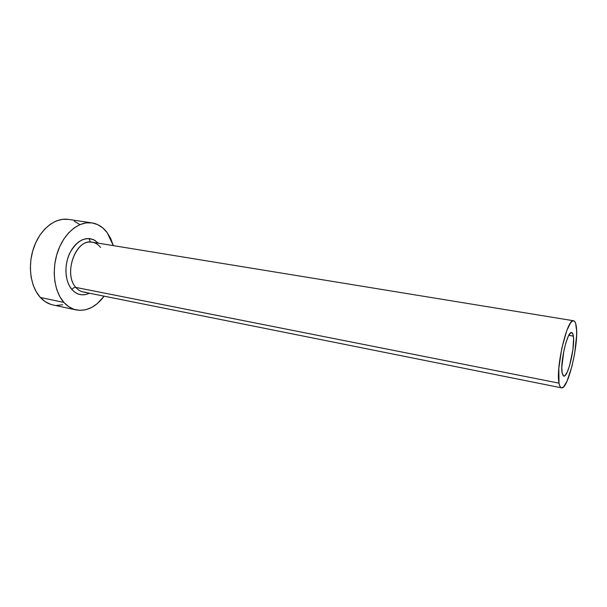 <?xml version="1.0" encoding="UTF-8"?>
<svg xmlns="http://www.w3.org/2000/svg" width="607" height="607" viewBox="0 0 607 607"><rect width="100%" height="100%" fill="white"/><g stroke="black" fill="none" stroke-linecap="round" stroke-linejoin="round"><path stroke-width="0.91" d="M573.357 336.111C575.231 346.916 567.871 377.774 563.736 376.105L562.12 372.964L561.824 367.129L563.918 350.558L565.982 342.477L568.304 336.301L570.527 332.962L571.483 332.522L572.925 334.138L573.569 338.767L572.925 349.64L569.548 365.771L567.302 371.916L565.102 375.483L564.123 376.097L563.273 375.877L562.12 372.964C559.95 362.698 567.583 330.557 571.65 332.537C572.469 332.704 573.038 333.903 573.357 336.111L568.797 335.33L573.357 336.111M573.63 320.769L92.294 242.193C76.11 238.058 62.862 273.886 75.875 287.43C74.327 287.293 72.999 287.991 71.892 289.516L74.949 292.316L78.402 294.107L82.104 294.835L85.921 294.478L89.404 293.219C82.818 296.231 76.983 294.994 71.892 289.516C72.999 287.991 74.327 287.293 75.875 287.43C78.637 290.601 81.877 292.195 85.595 292.21M100.587 247.466C97.666 243.756 94.093 241.95 89.859 242.056C74.282 241.495 63.834 274.895 75.875 287.43L559.009 383.161C555.549 367.607 567.408 317.605 573.645 320.769C574.935 321.042 575.815 322.939 576.301 326.46C579.078 343.289 567.864 390.255 561.46 387.82C560.337 387.577 559.525 386.029 559.009 383.161L75.875 287.43C77.999 289.896 80.45 291.413 83.242 291.982L561.422 387.812M50.806 304.38L45.282 301.717L40.343 297.46L36.215 291.77L33.082 284.842L31.094 276.944L30.35 268.415L30.904 259.606L32.725 250.911L35.737 242.694L39.796 235.319L44.736 229.082L50.32 224.233L56.307 220.948L62.453 219.332L68.432 219.393C55.487 217.344 40.669 228.664 34.068 246.768C27.414 264.834 30.282 286.603 40.343 297.46L63.887 302.43C54.031 291.459 51.322 269.341 57.991 250.926C64.608 232.473 79.282 220.887 92.014 222.913C98 223.9 103.053 227.139 107.173 232.618L113.327 245.63L110.702 238.521L107.173 232.618L102.795 227.921L97.704 224.636L92.082 222.921L86.126 222.883L80.063 224.56L74.145 227.928L68.614 232.883L63.712 239.249L59.661 246.776L56.641 255.145L54.797 263.999L54.205 272.96L54.888 281.633L56.8 289.645L59.85 296.671L63.887 302.43L40.343 297.46C44.015 301.421 48.196 303.917 52.877 304.934L76.065 309.911M90.162 241.639L89.115 238.528M104.138 296.17C95.944 307.013 86.626 311.603 76.194 309.934C71.58 308.933 67.483 306.429 63.887 302.43L68.728 306.717L74.153 309.388L79.949 310.382L85.875 309.707L91.71 307.415L97.249 303.637L104.138 296.17M95.284 240.554C85.739 235.964 77.279 240.053 69.911 252.823C63.94 264.963 64.919 281.527 71.892 289.516L69.365 285.791L67.46 281.291L66.277 276.185L65.875 270.692L66.254 265.016L67.423 259.417L69.319 254.105L71.861 249.318L74.949 245.243L78.447 242.034L82.211 239.818L86.08 238.665L89.904 238.612L93.539 239.628L98.493 243.21M79.418 224.37L74.229 221.115M56.694 305.397L62.711 304.775M559.009 383.161L559.768 385.976L560.83 387.532L562.143 387.79L563.66 386.773L567.037 381.196L572.044 366.013L574.654 353.509L576.597 335.504L576.62 330.557L575.656 323.379L574.7 321.444L573.471 320.754L572.006 321.353L570.352 323.25L566.763 330.656L561.756 348.448L558.819 368.373L559.009 383.161M68.432 219.385L92.014 222.913"/></g></svg>
